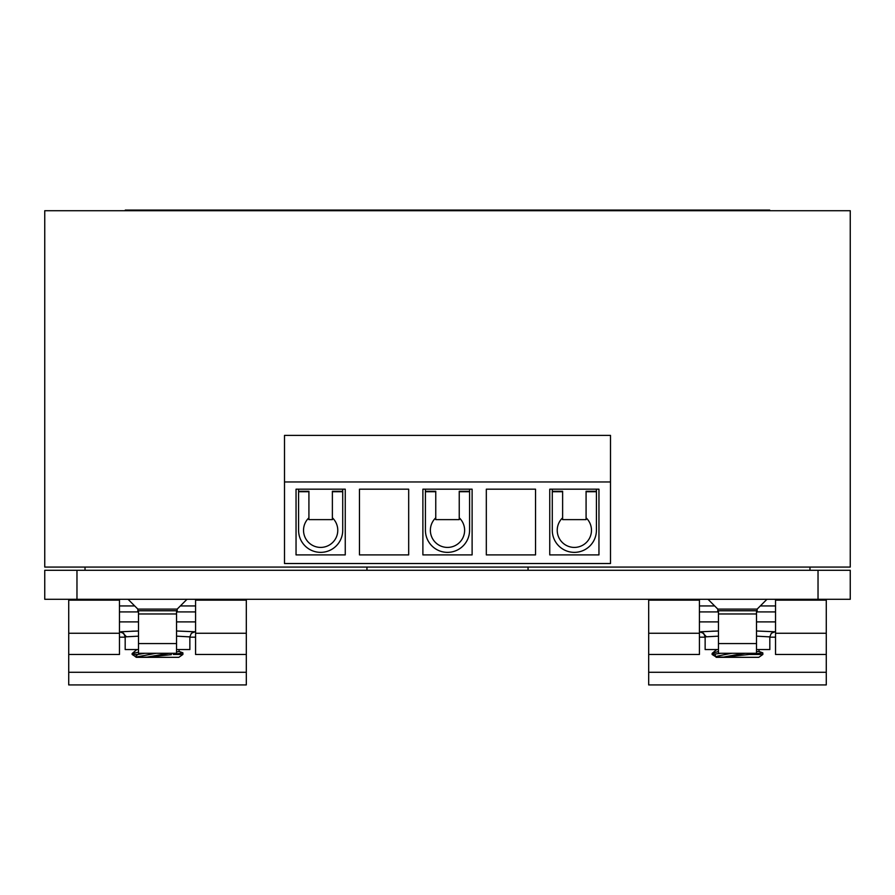 <?xml version="1.0" encoding="UTF-8"?>
<svg xmlns="http://www.w3.org/2000/svg" width="895" height="895" viewBox="0 0 895 895"><rect width="100%" height="100%" fill="white"/><g stroke="black" fill="none" stroke-linecap="round" stroke-linejoin="round"><path stroke-width="1.34" d="M44.75 567.072L850.25 567.072L850.25 210.717L44.75 210.717L44.75 567.072M562.619 517.813A17.128 17.128 0 0 0 574.355 547.416A17.128 17.128 0 0 0 586.08 517.813M308.92 517.813A17.128 17.128 0 0 0 320.645 547.416A17.128 17.128 0 0 0 332.381 517.813M435.764 517.813A17.128 17.128 0 0 0 447.5 547.416A17.128 17.128 0 0 0 459.236 517.813M308.92 491.724L298.583 491.724L298.583 530.287A22.073 22.073 0 0 0 320.645 552.36A22.073 22.073 0 0 0 342.718 530.287L342.718 491.724L332.381 491.724M562.619 491.724L552.282 491.724L552.282 530.287A22.073 22.073 0 0 0 574.355 552.36A22.073 22.073 0 0 0 596.417 530.287L596.417 491.724L586.08 491.724M435.764 491.724L425.427 491.724L425.427 530.287A22.073 22.073 0 0 0 447.5 552.36A22.073 22.073 0 0 0 469.573 530.287L469.573 491.724L459.236 491.724M472.112 489.185L422.887 489.185L422.887 554.9L472.112 554.9L472.112 489.185M345.257 489.185L296.044 489.185L296.044 554.9L345.257 554.9L345.257 489.185M598.956 489.185L549.743 489.185L549.743 554.9L598.956 554.9L598.956 489.185M610.502 481.957L610.502 563.526L284.498 563.526L284.498 435.406L610.502 435.406L610.502 481.957L284.498 481.957M408.679 489.185L359.466 489.185L359.466 554.9L408.679 554.9L408.679 489.185M535.534 489.185L486.321 489.185L486.321 554.9L535.534 554.9L535.534 489.185M552.282 489.185L552.282 491.288L562.619 491.288L562.619 519.626L586.08 519.626L586.08 491.288L596.417 491.288L596.417 489.185M298.583 489.185L298.583 491.288L308.92 491.288L308.92 519.626L332.381 519.626L332.381 491.288L342.718 491.288L342.718 489.185M425.427 489.185L425.427 491.288L435.764 491.288L435.764 519.626L459.236 519.626L459.236 491.288L469.573 491.288L469.573 489.185M44.75 570.294L76.97 570.294L76.97 599.292L44.75 599.292L44.75 570.294M818.03 570.294L850.25 570.294L850.25 599.292L818.03 599.292L818.03 570.294L76.97 570.294M818.03 599.292L76.97 599.292M366.95 570.294L366.95 567.072L85.025 567.072L85.025 570.294M809.975 570.294L809.975 567.072L528.05 567.072L528.05 570.294M769.7 210.717L769.7 210.079L125.3 210.079L125.3 210.717M176.55 636.155L189.863 636.882L189.863 649.557L176.55 649.557M120.859 631.758L138.49 630.997M176.55 630.997L195.58 631.803M134.194 631.143L131.744 631.232M195.58 621.902L176.55 621.902M138.49 621.902L119.46 621.902M121.608 631.713L126.486 636.793L125.177 636.871L125.177 649.557L138.49 649.557M126.486 636.793L138.49 636.166M195.58 611.912L176.55 611.912M68.725 654.48L68.725 633.257L119.46 633.257L119.46 654.48L68.725 654.48L68.725 684.921L246.315 684.921L246.315 654.48L195.58 654.48L195.58 633.257L246.315 633.257L246.315 599.292M195.58 599.292L195.58 633.257M246.315 633.257L246.315 654.48M68.725 599.292L68.725 633.257M119.46 633.257L119.46 599.292M119.46 611.912L138.49 611.912M138.49 653.283L138.49 643.572L176.55 643.572L176.55 653.283L138.49 653.283M138.49 613.97L176.55 613.97L176.55 610.759L138.49 610.759L138.49 643.572M176.55 613.97L176.55 643.572M171.437 654.659L147.216 657.075L136.219 657.322L178.821 657.322L182.893 654.469L182.893 652.824L177.4 653.764M157.52 656.035L161.078 655.688M163.125 655.476L169.905 654.804M176.55 651.94L179.213 651.471L182.893 652.824L173.35 654.469L182.893 654.469M147.216 657.075L168.886 653.283M179.213 651.471L178.877 649.557M135.883 657.087L156.01 653.283M176.55 649.68L177.255 649.557M144.699 653.283L137.931 654.469L135.123 656.55L137.931 654.469L141.779 653.797M135.827 656.807L132.147 654.469L137.931 654.469M136.118 649.557L138.49 649.714M136.219 650.117L132.147 653.518L138.49 652.198M137.864 611.912L137.864 609.115L177.176 609.115L186.999 599.292M756.51 636.155L769.823 636.882L769.823 649.557L756.51 649.557M700.819 631.758L718.45 630.997M756.51 630.997L775.54 631.803M714.154 631.143L711.704 631.232M775.54 621.902L756.51 621.902M718.45 621.902L699.42 621.902M701.568 631.713L706.446 636.793L705.137 636.871L705.137 649.557L718.45 649.557M706.446 636.793L718.45 636.166M775.54 611.912L756.51 611.912M648.685 654.48L648.685 633.257L699.42 633.257L699.42 654.48L648.685 654.48L648.685 684.921L826.275 684.921L826.275 654.48L775.54 654.48L775.54 633.257L826.275 633.257L826.275 599.292M775.54 599.292L775.54 633.257M826.275 633.257L826.275 654.48M648.685 599.292L648.685 633.257M699.42 633.257L699.42 599.292M699.42 611.912L718.45 611.912M718.45 653.283L718.45 643.572L756.51 643.572L756.51 653.283L718.45 653.283M718.45 613.97L756.51 613.97L756.51 610.759L718.45 610.759L718.45 643.572M756.51 613.97L756.51 643.572M715.821 656.773A21.827 0.705 -9.8 0 1 715.787 656.74L716.179 657.322L758.781 657.322L762.853 654.469L762.808 652.858L749.294 654.469L762.853 654.469M749.294 654.469L723.764 657.075A21.827 0.705 -9.8 0 1 745.132 653.283M756.51 651.649A21.827 0.705 -9.8 0 1 758.781 651.471A21.827 0.705 -9.8 0 1 759.139 651.504L762.808 652.858M720.766 653.283L712.107 654.469L715.787 656.762A21.827 0.705 -9.8 0 1 731.897 653.283M723.764 657.075L716.224 657.087M715.485 656.55L715.206 654.469M716.078 649.557L716.157 650.027A21.827 0.705 -9.8 0 1 716.19 650.005A21.827 0.705 -9.8 0 1 717.521 649.557M712.107 654.469L712.163 653.35L718.45 651.493M717.824 611.912L717.824 609.115L757.136 609.115L766.959 599.292M165.575 210.079L165.575 210.717M729.425 210.079L729.425 210.717M119.46 605.937L134.686 605.937M180.354 605.937L195.58 605.937M195.58 600.153L246.315 600.153M68.725 600.153L119.46 600.153M119.46 637.162L125.177 637.162M189.863 637.162L195.58 637.162M68.725 672.268L246.315 672.268M699.42 605.937L714.646 605.937M760.314 605.937L775.54 605.937M775.54 600.153L826.275 600.153M648.685 600.153L699.42 600.153M699.42 637.162L705.137 637.162M769.823 637.162L775.54 637.162M648.685 672.268L826.275 672.268M119.46 631.803L123.689 633.291L125.177 636.871M194.942 631.803L191.351 633.291L189.863 636.882M177.176 611.912L177.176 609.115M132.147 654.469L132.147 653.518M137.864 609.115L128.041 599.292M699.42 631.803L703.649 633.291L705.137 636.871M774.902 631.803L771.311 633.291L769.823 636.882M716.19 650.005L712.163 653.35M757.136 611.912L757.136 609.115M717.824 609.115L708.001 599.292M759.173 651.515L758.837 649.557"/></g></svg>
